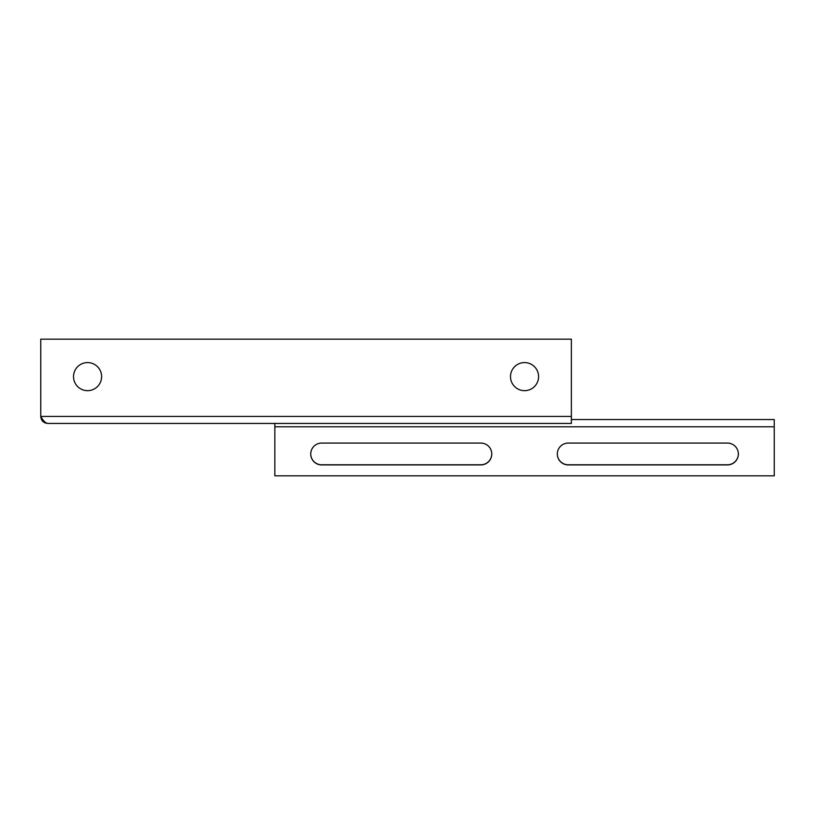 <?xml version="1.0" encoding="UTF-8"?>
<svg xmlns="http://www.w3.org/2000/svg" width="815" height="815" viewBox="0 0 815 815"><rect width="100%" height="100%" fill="white"/><g stroke="black" fill="none" stroke-linecap="round" stroke-linejoin="round"><path stroke-width="1.22" d="M87.572 390.67A14.049 14.049 0 0 1 73.523 376.622A14.049 14.049 0 0 1 87.572 362.583A14.049 14.049 0 0 1 101.61 376.622A14.049 14.049 0 0 1 87.572 390.67M524.544 362.583A14.049 14.049 0 0 0 510.506 376.622A14.049 14.049 0 0 0 524.544 390.67A14.049 14.049 0 0 0 538.593 376.622A14.049 14.049 0 0 0 524.544 362.583M571.366 419.542L774.25 419.542L774.25 475.828L274.849 475.828L274.849 426.805L774.25 426.805M571.366 416.424L40.75 416.424L40.75 339.172L571.366 339.172L571.366 423.443L47.769 423.443C45.436 423.026 43.093 420.683 40.75 416.424C41.157 420.683 43.501 423.026 47.769 423.443M274.849 423.443L274.849 426.805M480.85 443.075L321.66 443.075A10.921 10.921 180 0 0 310.739 453.996A10.921 10.921 180 0 0 321.66 464.917L480.85 464.917A10.921 10.921 180 0 0 491.771 453.996A10.921 10.921 180 0 0 480.85 443.075M310.739 453.924A10.921 10.921 180 0 0 321.66 464.774L480.85 464.774A10.921 10.921 180 0 0 491.771 453.924M568.249 443.075L727.428 443.075A10.921 10.921 0 0 1 738.359 453.996A10.921 10.921 0 0 1 727.428 464.917L568.249 464.917A10.921 10.921 0 0 1 557.317 453.996A10.921 10.921 0 0 1 568.249 443.075M738.359 453.924A10.921 10.921 0 0 1 727.428 464.774L568.249 464.774A10.921 10.921 0 0 1 557.317 453.924"/></g></svg>
